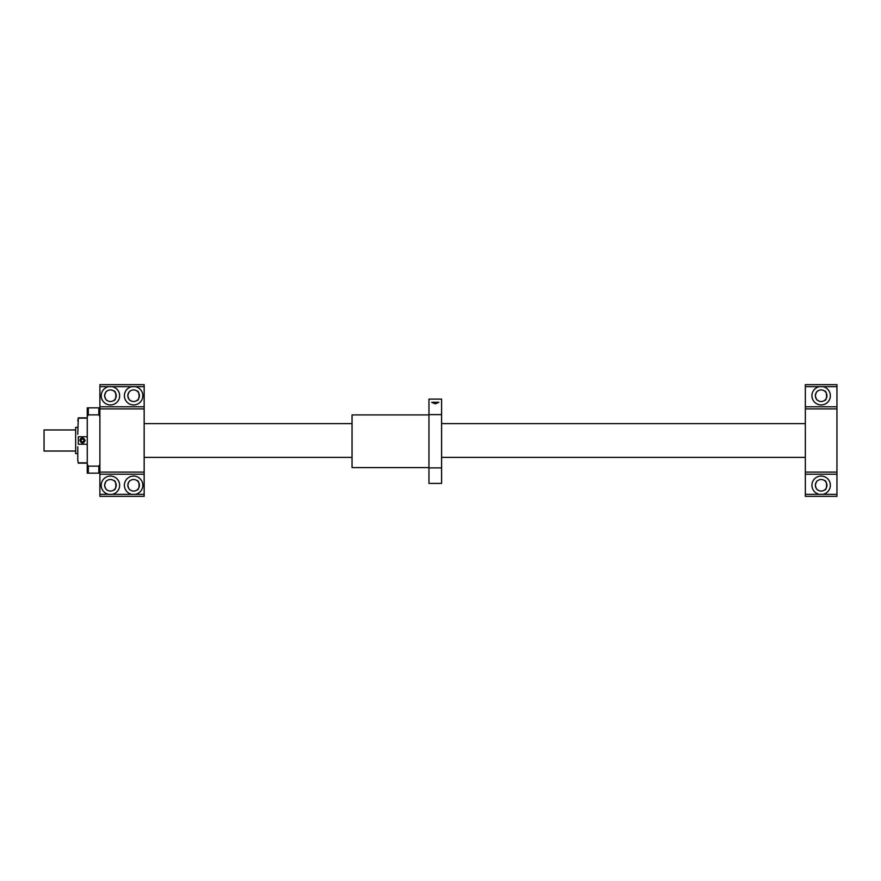 <?xml version="1.0" encoding="UTF-8"?>
<svg xmlns="http://www.w3.org/2000/svg" width="881" height="881" viewBox="0 0 881 881"><rect width="100%" height="100%" fill="white"/><g stroke="black" fill="none" stroke-linecap="round" stroke-linejoin="round"><path stroke-width="1.32" d="M805.344 457.36L441.601 457.36M352.048 457.36L144.154 457.36M75.656 451.039L44.05 451.039L44.05 429.961L75.656 429.961M77.77 427.395L75.656 427.395L75.656 453.605L77.77 453.605M817.81 390.977C816.841 391.197 816.015 392.772 815.354 395.723C816.015 398.664 816.841 400.238 817.81 400.459C816.841 400.238 816.015 398.664 815.354 395.723C816.015 392.772 816.841 391.197 817.81 390.977C816.841 391.197 816.015 392.772 815.354 395.723C816.015 398.664 816.841 400.238 817.81 400.459C816.841 400.238 816.015 398.664 815.354 395.723C816.015 392.772 816.841 391.197 817.81 390.977M824.473 390.977C827.27 390.536 827.27 400.899 824.473 400.459C827.27 400.899 827.27 390.536 824.473 390.977M817.81 480.541C816.841 480.762 816.015 482.336 815.354 485.277C816.015 488.228 816.841 489.803 817.81 490.023C816.841 489.803 816.015 488.228 815.354 485.277C816.015 482.336 816.841 480.762 817.81 480.541C816.841 480.762 816.015 482.336 815.354 485.277C816.015 488.228 816.841 489.803 817.81 490.023C816.841 489.803 816.015 488.228 815.354 485.277C816.015 482.336 816.841 480.762 817.81 480.541M824.473 480.541C827.27 480.101 827.27 490.464 824.473 490.023C827.27 490.464 827.27 480.101 824.473 480.541M836.95 494.318L822.953 494.318A9.217 9.217 0 0 0 830.287 484.076A9.217 9.217 0 0 0 820.541 476.081A9.217 9.217 0 0 0 819.341 494.318L805.344 494.318L805.344 496.344L836.95 496.344L836.95 384.656L805.344 384.656L805.344 386.682L819.341 386.682A9.217 9.217 0 0 0 820.541 404.919A9.217 9.217 0 0 0 830.287 396.924A9.217 9.217 0 0 0 822.953 386.682L819.341 386.682M819.341 494.318L822.953 494.318M805.344 494.318L805.344 386.682M836.95 474.22L805.344 474.22M836.95 472.106L805.344 472.106M836.95 408.894L805.344 408.894M836.95 406.78L805.344 406.78M836.95 386.682L822.953 386.682M815.354 485.277A5.793 5.793 0 0 1 824.043 480.266A5.793 5.793 0 0 1 824.043 490.299A5.793 5.793 0 0 1 815.354 485.277M815.354 395.723A5.793 5.793 0 0 1 824.043 390.701A5.793 5.793 0 0 1 824.043 400.734A5.793 5.793 0 0 1 815.354 395.723M130.278 390.977C129.309 391.197 128.494 392.772 127.822 395.723C128.494 398.664 129.309 400.238 130.278 400.459C129.309 400.238 128.494 398.664 127.822 395.723C128.494 392.772 129.309 391.197 130.278 390.977C129.309 391.197 128.494 392.772 127.822 395.723C128.494 398.664 129.309 400.238 130.278 400.459C129.309 400.238 128.494 398.664 127.822 395.723C128.494 392.772 129.309 391.197 130.278 390.977M113.759 390.977C116.556 390.536 116.556 400.899 113.759 400.459C116.556 400.899 116.556 390.536 113.759 390.977M107.097 390.977C106.127 391.197 105.313 392.772 104.641 395.723C105.313 398.664 106.127 400.238 107.097 400.459C106.127 400.238 105.313 398.664 104.641 395.723C105.313 392.772 106.127 391.197 107.097 390.977C106.127 391.197 105.313 392.772 104.641 395.723C105.313 398.664 106.127 400.238 107.097 400.459C106.127 400.238 105.313 398.664 104.641 395.723C105.313 392.772 106.127 391.197 107.097 390.977M136.94 390.977C139.738 390.536 139.738 400.899 136.94 400.459C139.738 400.899 139.738 390.536 136.94 390.977M130.278 480.541C129.309 480.762 128.494 482.336 127.822 485.277C128.494 488.228 129.309 489.803 130.278 490.023C129.309 489.803 128.494 488.228 127.822 485.277C128.494 482.336 129.309 480.762 130.278 480.541C129.309 480.762 128.494 482.336 127.822 485.277C128.494 488.228 129.309 489.803 130.278 490.023C129.309 489.803 128.494 488.228 127.822 485.277C128.494 482.336 129.309 480.762 130.278 480.541M113.759 480.541C116.556 480.101 116.556 490.464 113.759 490.023C116.556 490.464 116.556 480.101 113.759 480.541M107.097 480.541C106.127 480.762 105.313 482.336 104.641 485.277C105.313 488.228 106.127 489.803 107.097 490.023C106.127 489.803 105.313 488.228 104.641 485.277C105.313 482.336 106.127 480.762 107.097 480.541C106.127 480.762 105.313 482.336 104.641 485.277C105.313 488.228 106.127 489.803 107.097 490.023C106.127 489.803 105.313 488.228 104.641 485.277C105.313 482.336 106.127 480.762 107.097 480.541M136.94 480.541C139.738 480.101 139.738 490.464 136.94 490.023C139.738 490.464 139.738 480.101 136.94 480.541M99.894 408.894L99.894 472.106L144.154 472.106L144.154 408.894L99.894 408.894L99.894 384.656L144.154 384.656L144.154 386.682L99.894 386.682M87.252 464.353L87.252 416.647L88.309 414.863L98.837 414.863L99.883 416.625L99.883 464.375L98.837 466.137L88.309 466.137L87.252 464.353L87.252 473.163L99.894 473.141M98.837 414.863L98.837 407.837L87.252 407.837L87.252 416.647M98.837 407.837L99.883 407.837M79.874 440.5C81.636 443.903 83.387 443.903 85.149 440.5C83.387 437.097 81.636 437.097 79.874 440.5M81.504 438.066A2.632 2.632 0 0 0 80.072 439.487M87.252 436.767L78.299 436.767L78.299 444.233L87.252 444.233M144.154 408.894L144.154 386.682M108.627 494.318L112.239 494.318A9.217 9.217 0 0 0 119.574 484.076A9.217 9.217 0 0 0 109.828 476.081A9.217 9.217 0 0 0 108.627 494.318L99.894 494.318L99.894 496.344L144.154 496.344L144.154 472.106M78.299 436.767L78.299 444.233M77.77 434.278L78.299 418.156L87.252 418.156M78.299 418.156L77.77 420.644M87.252 462.844L78.299 462.844L77.77 460.356L78.299 463.153L87.252 463.153M77.77 460.356L77.77 446.722M104.641 485.277A5.793 5.793 0 0 1 113.33 480.266A5.793 5.793 0 0 1 113.33 490.299A5.793 5.793 0 0 1 104.641 485.277M127.822 485.277A5.793 5.793 0 0 1 136.511 480.266A5.793 5.793 0 0 1 136.511 490.299A5.793 5.793 0 0 1 127.822 485.277M104.641 395.723A5.793 5.793 0 0 1 113.33 390.701A5.793 5.793 0 0 1 113.33 400.734A5.793 5.793 0 0 1 104.641 395.723M127.822 395.723A5.793 5.793 0 0 1 136.511 390.701A5.793 5.793 0 0 1 136.511 400.734A5.793 5.793 0 0 1 127.822 395.723M124.397 485.277A9.217 9.217 0 0 0 131.809 494.318L135.421 494.318A9.217 9.217 0 0 0 142.755 484.076A9.217 9.217 0 0 0 133.009 476.081A9.217 9.217 0 0 0 124.397 485.277M112.239 386.682A9.217 9.217 0 0 1 119.574 396.924A9.217 9.217 0 0 1 109.828 404.919A9.217 9.217 0 0 1 108.627 386.682M135.421 386.682A9.217 9.217 0 0 1 142.755 396.924A9.217 9.217 0 0 1 133.009 404.919A9.217 9.217 0 0 1 131.809 386.682M144.154 494.318L135.421 494.318M131.809 494.318L112.239 494.318M99.894 494.318L99.894 472.106M144.154 474.22L99.894 474.22M144.154 406.78L99.894 406.78M80.986 440.5L81.746 441.822L83.266 441.822L84.025 440.5L83.266 439.179L81.746 439.179L80.986 440.5M98.837 466.137L98.837 473.163M88.309 466.137L88.309 473.163M88.309 407.837L88.309 414.863M428.959 467.888L428.959 399.104L441.601 399.104L441.601 483.405L428.959 483.405L428.959 467.888L441.601 467.888M428.959 414.621L441.601 414.621M431.701 402.309L438.87 402.309L435.28 403.828L431.701 402.309M428.959 467.591L352.048 467.591L352.048 414.907L428.959 414.907M84.62 440.5A2.103 2.103 0 0 0 81.459 438.672A2.103 2.103 0 0 0 81.459 442.328A2.103 2.103 0 0 0 84.62 440.5M144.154 423.64L352.048 423.64M441.601 423.64L805.344 423.64M78.299 417.847L87.252 417.847"/></g></svg>
